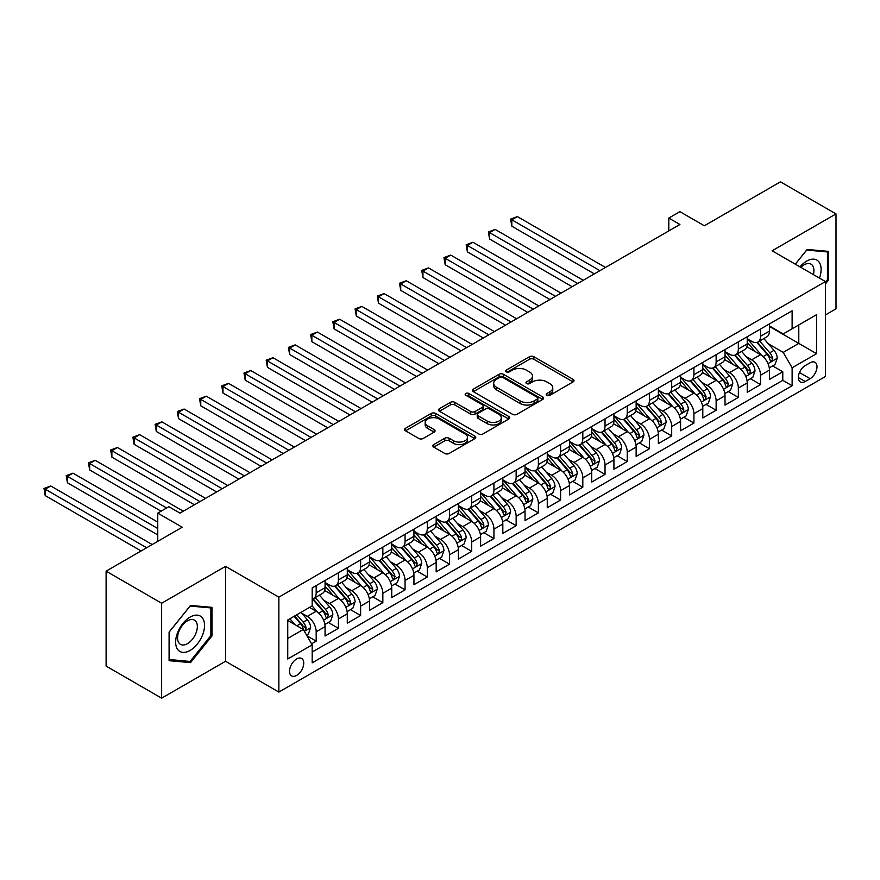 <?xml version="1.0" encoding="UTF-8"?>
<svg xmlns="http://www.w3.org/2000/svg" width="880" height="880" viewBox="0 0 880 880"><rect width="100%" height="100%" fill="white"/><g stroke="black" fill="none" stroke-linecap="round" stroke-linejoin="round"><path stroke-width="1.32" d="M546.876 395.263A2.156 1.243 0 0 0 549.934 395.263L573.111 381.887A3.08 1.782 0 0 0 574.013 380.633A3.08 1.782 0 0 0 573.111 379.368L533.852 356.708A3.08 1.782 0 0 0 529.485 356.708L506.319 370.084A2.156 1.243 0 0 0 505.681 370.964A2.156 1.243 0 0 0 506.319 371.844A2.156 1.243 0 0 0 509.366 371.844L512.369 370.117A9.867 5.698 0 0 1 526.328 370.117L529.595 372.009A9.867 5.698 0 0 1 532.488 376.035A9.867 5.698 0 0 1 529.595 380.061L526.603 381.799A2.156 1.243 0 0 0 525.965 382.679A2.156 1.243 0 0 0 526.603 383.559A2.156 1.243 0 0 0 529.65 383.559L532.653 381.821A9.867 5.698 0 0 1 546.612 381.821L549.879 383.713A9.867 5.698 0 0 1 552.772 387.739A9.867 5.698 0 0 1 549.879 391.776L546.876 393.503A2.156 1.243 0 0 0 546.249 394.383A2.156 1.243 0 0 0 546.876 395.263L546.876 393.503M296.626 675.4A10.054 5.808 120 0 0 303.204 666.534A10.054 5.808 120 0 0 301.664 658.482A10.054 5.808 120 0 0 296.626 658.977A10.054 5.808 120 0 0 290.059 667.832A10.054 5.808 120 0 0 291.599 675.895A10.054 5.808 120 0 0 296.626 675.4M433.741 444.598A3.08 1.782 0 0 0 432.839 445.852A3.08 1.782 0 0 0 433.741 447.117L444.763 453.475A3.08 1.782 0 0 0 449.119 453.475L474.859 438.614A3.08 1.782 0 0 0 475.761 437.349A3.08 1.782 0 0 0 474.859 436.095L435.6 413.435A3.08 1.782 0 0 0 431.233 413.435L405.504 428.285A3.08 1.782 0 0 0 404.602 429.55A3.08 1.782 0 0 0 405.504 430.804L418.803 438.482A3.08 1.782 0 0 0 423.17 438.482L434.181 432.124A3.08 1.782 0 0 0 435.083 430.87A3.08 1.782 0 0 0 434.181 429.605L427.581 425.799A8.25 4.763 0 0 1 425.161 422.433A8.25 4.763 0 0 1 430.254 418.033A8.25 4.763 0 0 1 439.252 419.067L465.091 433.983A8.25 4.763 0 0 1 467.511 437.349A8.25 4.763 0 0 1 462.418 441.76A8.25 4.763 0 0 1 453.431 440.726L449.119 438.24A3.08 1.782 0 0 0 444.763 438.24L433.741 444.598L433.741 447.117M825.451 314.93L836 308.836L836 213.906L780.45 181.83L704.352 225.775L679.91 211.662L668.8 218.075L679.91 224.488L179.982 513.117L168.872 506.704L157.762 513.117L157.762 541.343M161.645 603.24L161.645 698.17L225.533 661.287L225.533 566.357L161.645 603.24L106.106 571.164L182.204 527.23L157.762 513.117M225.533 566.357L278.861 597.146L825.451 281.567L825.451 376.497L278.861 692.076L278.861 597.146M836 213.906L772.123 250.789L825.451 281.567M512.589 414.315A3.08 1.782 0 0 0 516.945 414.315L542.685 399.454A3.08 1.782 0 0 0 543.587 398.189A3.08 1.782 0 0 0 542.685 396.935L503.426 374.275A3.08 1.782 0 0 0 499.059 374.275L473.33 389.125A3.08 1.782 0 0 0 472.428 390.39A3.08 1.782 0 0 0 473.33 391.644L512.589 414.315M466.664 395.736A2.156 1.243 0 0 1 468.853 396.033L508.728 419.056L483.032 433.895A3.08 1.782 0 0 1 478.676 433.895L439.417 411.224L439.417 408.705A3.08 1.782 0 0 0 438.515 409.97A3.08 1.782 0 0 0 439.417 411.224M439.417 408.705L450.428 402.347A3.08 1.782 0 0 1 454.795 402.347L470.712 411.543A3.08 1.782 0 0 0 475.068 411.543L482.383 407.319A3.08 1.782 0 0 0 483.285 406.065A3.08 1.782 0 0 0 482.383 404.8L465.806 395.23A2.156 1.243 0 0 1 465.168 394.35A2.156 1.243 0 0 1 466.499 393.206A2.156 1.243 0 0 1 468.853 393.47L508.772 416.515A3.08 1.782 0 0 1 509.674 417.769A3.08 1.782 0 0 1 508.772 419.034L508.772 416.515M161.645 698.17L106.106 666.094L106.106 571.164M311.575 643.808L316.184 641.146L306.966 635.822M301.719 613.162L307.296 616.385A12.573 7.26 60 0 1 316.184 631.785L325.072 626.648L325.072 636.009L338.404 628.32L328.295 622.479M323.939 600.336L329.516 603.559A12.573 7.26 60 0 1 338.404 618.948L347.292 613.822L347.292 623.183L360.624 615.494L350.515 609.653M346.159 587.51L351.736 590.733A12.573 7.26 60 0 1 360.624 606.122L369.512 600.996L369.512 610.357L382.844 602.657L372.735 596.827M368.379 574.684L373.956 577.907A12.573 7.26 60 0 1 382.844 593.296L391.732 588.17L391.732 597.531L405.064 589.831L394.955 584.001M390.599 561.858L396.176 565.07A12.573 7.26 60 0 1 405.064 580.47L413.952 575.333L413.952 584.705L427.284 577.005L417.175 571.164M412.808 549.021L418.396 552.244A12.573 7.26 60 0 1 427.284 567.644L436.172 562.507L436.172 571.868L449.504 564.179L439.384 558.338M435.028 536.195L440.616 539.418A12.573 7.26 60 0 1 449.504 554.807L458.381 549.681L458.381 559.042L471.713 551.353L461.604 545.512M457.248 523.369L462.825 526.592A12.573 7.26 60 0 1 471.713 541.981L480.601 536.855L480.601 546.216L493.933 538.516L483.824 532.686M479.468 510.543L485.045 513.766A12.573 7.26 60 0 1 493.933 529.155L502.821 524.029L502.821 533.39L516.153 525.69L506.044 519.86M501.688 497.717L507.265 500.929A12.573 7.26 60 0 1 516.153 516.329L525.041 511.192L525.041 520.564L538.373 512.864L528.264 507.023M523.908 484.88L529.485 488.103A12.573 7.26 60 0 1 538.373 503.503L547.261 498.366L547.261 507.738L560.593 500.038L550.484 494.197M546.128 472.054L551.705 475.277A12.573 7.26 60 0 1 560.593 490.666L569.481 485.54L569.481 494.901L582.813 487.212L572.704 481.371M568.348 459.228L573.925 462.451A12.573 7.26 60 0 1 582.813 477.84L591.701 472.714L591.701 482.075L605.033 474.375L594.924 468.545M590.568 446.402L596.145 449.625A12.573 7.26 60 0 1 605.033 465.014L613.921 459.888L613.921 469.249L627.253 461.549L617.144 455.719M612.788 433.576L618.365 436.788A12.573 7.26 60 0 1 627.253 452.188L636.141 447.051L636.141 456.423L649.473 448.723L639.364 442.882M635.008 420.739L640.585 423.962A12.573 7.26 60 0 1 649.473 439.362L658.361 434.225L658.361 443.597L671.693 435.897L661.584 430.056M657.228 407.913L662.805 411.136A12.573 7.26 60 0 1 671.693 426.536L680.581 421.399L680.581 430.76L693.913 423.071L683.804 417.23M679.448 395.087L685.025 398.31A12.573 7.26 60 0 1 693.913 413.699L702.801 408.573L702.801 417.934L716.133 410.234L706.013 404.404M701.657 382.261L707.245 385.484A12.573 7.26 60 0 1 716.133 400.873L725.021 395.747L725.021 405.108L738.342 397.408L728.233 391.578M723.877 369.435L729.454 372.658A12.573 7.26 60 0 1 738.342 388.047L747.23 382.91L747.23 392.282L760.562 384.582L760.562 375.221A12.573 7.26 -120 0 0 751.674 359.821L746.097 356.609M750.453 378.741L760.562 384.582M325.072 626.648A12.573 7.26 -120 0 0 316.184 611.259L309.518 607.409M347.292 613.822A12.573 7.26 -120 0 0 338.404 598.422L324.665 590.491M369.512 600.996A12.573 7.26 -120 0 0 360.624 585.596L346.885 577.665M391.732 588.17A12.573 7.26 -120 0 0 382.844 572.77L369.105 564.839M413.952 575.333A12.573 7.26 -120 0 0 405.064 559.944L391.325 552.013M436.172 562.507A12.573 7.26 -120 0 0 427.284 547.118L413.534 539.176M458.381 549.681A12.573 7.26 -120 0 0 449.504 534.292L435.754 526.35M480.601 536.855A12.573 7.26 -120 0 0 471.713 521.455L457.974 513.524M502.821 524.029A12.573 7.26 -120 0 0 493.933 508.629L480.194 500.698M525.041 511.192A12.573 7.26 -120 0 0 516.153 495.803L502.414 487.872M547.261 498.366A12.573 7.26 -120 0 0 538.373 482.977L524.634 475.046M569.481 485.54A12.573 7.26 -120 0 0 560.593 470.151L546.854 462.209M591.701 472.714A12.573 7.26 -120 0 0 582.813 457.314L569.074 449.383M613.921 459.888A12.573 7.26 -120 0 0 605.033 444.488L591.294 436.557M636.141 447.051A12.573 7.26 -120 0 0 627.253 431.662L613.514 423.731M658.361 434.225A12.573 7.26 -120 0 0 649.473 418.836L635.734 410.905M680.581 421.399A12.573 7.26 -120 0 0 671.693 406.01L657.954 398.068M702.801 408.573A12.573 7.26 -120 0 0 693.913 393.173L680.163 385.242M725.021 395.747A12.573 7.26 -120 0 0 716.133 380.347L702.383 372.416M747.23 382.91A12.573 7.26 -120 0 0 738.342 367.521L724.603 359.59M810.117 362.78L805.222 365.596A9.746 5.621 120 0 0 798.864 374.176A9.746 5.621 120 0 0 800.36 381.986A9.746 5.621 120 0 0 805.222 381.502L810.117 378.686A9.746 5.621 120 0 0 816.475 370.095A9.746 5.621 120 0 0 814.99 362.296A9.746 5.621 120 0 0 810.117 362.78M287.749 638.451L303.292 629.475L312.18 644.864L312.18 662.827L792.121 385.737L792.121 367.774L783.233 352.385L768.317 343.772M312.18 644.864L287.749 658.977L287.749 619.982L312.18 605.869L312.18 587.906L792.121 310.816L792.121 328.779L816.563 314.666L816.563 353.672L792.121 367.774M325.072 582.516L329.516 585.09A12.573 7.26 60 0 0 335.797 585.706L344.685 580.58A12.573 7.26 -120 0 0 347.292 574.827L347.292 567.644M347.292 569.69L351.736 572.253A12.573 7.26 60 0 0 358.017 572.88L366.905 567.754A12.573 7.26 -120 0 0 369.512 561.99L369.512 554.807M369.512 556.864L373.956 559.427A12.573 7.26 60 0 0 380.237 560.054L389.125 554.917A12.573 7.26 -120 0 0 391.732 549.164L391.732 541.981M391.732 544.038L396.176 546.601A12.573 7.26 60 0 0 402.457 547.228L411.345 542.091A12.573 7.26 -120 0 0 413.952 536.338L413.952 529.155M413.952 531.212L418.396 533.775A12.573 7.26 60 0 0 424.677 534.391L433.565 529.265A12.573 7.26 -120 0 0 436.172 523.512L436.172 516.329M436.172 518.375L440.616 520.949A12.573 7.26 60 0 0 446.897 521.565L455.785 516.439A12.573 7.26 -120 0 0 458.381 510.686L458.381 503.503M458.381 505.549L462.825 508.112A12.573 7.26 60 0 0 469.117 508.739L478.005 503.613A12.573 7.26 -120 0 0 480.601 497.849L480.601 490.666M480.601 492.723L485.045 495.286A12.573 7.26 60 0 0 491.337 495.913L500.225 490.776A12.573 7.26 -120 0 0 502.821 485.023L502.821 477.84M502.821 479.897L507.265 482.46A12.573 7.26 60 0 0 513.557 483.087L522.445 477.95A12.573 7.26 -120 0 0 525.041 472.197L525.041 465.014M525.041 467.071L529.485 469.634A12.573 7.26 60 0 0 535.777 470.25L544.665 465.124A12.573 7.26 -120 0 0 547.261 459.371L547.261 452.188M547.261 454.234L551.705 456.808A12.573 7.26 60 0 0 557.986 457.424L566.874 452.298A12.573 7.26 -120 0 0 569.481 446.545L569.481 439.362M569.481 441.408L573.925 443.982A12.573 7.26 60 0 0 580.206 444.598L589.094 439.472A12.573 7.26 -120 0 0 591.701 433.719L591.701 426.525M591.701 428.582L596.145 431.145A12.573 7.26 60 0 0 602.426 431.772L611.314 426.635A12.573 7.26 -120 0 0 613.921 420.882L613.921 413.699M613.921 415.756L618.365 418.319A12.573 7.26 60 0 0 624.646 418.946L633.534 413.809A12.573 7.26 -120 0 0 636.141 408.056L636.141 400.873M636.141 402.93L640.585 405.493A12.573 7.26 60 0 0 646.866 406.12L655.754 400.983A12.573 7.26 -120 0 0 658.361 395.23L658.361 388.047M658.361 390.104L662.805 392.667A12.573 7.26 60 0 0 669.086 393.283L677.974 388.157A12.573 7.26 -120 0 0 680.581 382.404L680.581 375.221M680.581 377.267L685.025 379.841A12.573 7.26 60 0 0 691.306 380.457L700.194 375.331A12.573 7.26 -120 0 0 702.801 369.578L702.801 362.395M702.801 364.441L707.245 367.004A12.573 7.26 60 0 0 713.526 367.631L722.414 362.494A12.573 7.26 -120 0 0 725.021 356.741L725.021 349.558M725.021 351.615L729.454 354.178A12.573 7.26 60 0 0 735.746 354.805L744.634 349.668A12.573 7.26 -120 0 0 747.23 343.915L747.23 336.732M312.18 652.047L782.782 380.347L782.782 371.756L769.45 379.456L769.45 370.084A12.573 7.26 -120 0 0 760.562 354.695L746.823 346.764M747.23 338.789L751.674 341.352A12.573 7.26 -120 0 0 757.966 341.979A12.573 7.26 -120 0 0 760.562 336.226L760.562 329.032M757.966 341.979L766.854 336.842A12.573 7.26 -120 0 0 769.45 331.089L769.45 323.906M316.184 585.596L316.184 592.779A12.573 7.26 60 0 1 313.577 598.532A12.573 7.26 60 0 1 312.18 599.049M313.577 598.532L322.465 593.406A12.573 7.26 -120 0 0 325.072 587.653L325.072 580.47M338.404 572.77L338.404 579.953A12.573 7.26 60 0 1 335.797 585.706M360.624 559.944L360.624 567.127A12.573 7.26 60 0 1 358.017 572.88M382.844 547.118L382.844 554.301A12.573 7.26 60 0 1 380.237 560.054M405.064 534.281L405.064 541.475A12.573 7.26 60 0 1 402.457 547.228M427.284 521.455L427.284 528.638A12.573 7.26 60 0 1 424.677 534.391M449.504 508.629L449.504 515.812A12.573 7.26 60 0 1 446.897 521.565M471.713 495.803L471.713 502.986A12.573 7.26 60 0 1 469.117 508.739M493.933 482.977L493.933 490.16A12.573 7.26 60 0 1 491.337 495.913M516.153 470.14L516.153 477.334A12.573 7.26 60 0 1 513.557 483.087M538.373 457.314L538.373 464.497A12.573 7.26 60 0 1 535.777 470.25M560.593 444.488L560.593 451.671A12.573 7.26 60 0 1 557.986 457.424M582.813 431.662L582.813 438.845A12.573 7.26 60 0 1 580.206 444.598M605.033 418.836L605.033 426.019A12.573 7.26 60 0 1 602.426 431.772M627.253 406.01L627.253 413.193A12.573 7.26 60 0 1 624.646 418.946M649.473 393.173L649.473 400.356A12.573 7.26 60 0 1 646.866 406.12M671.693 380.347L671.693 387.53A12.573 7.26 60 0 1 669.086 393.283M693.913 367.521L693.913 374.704A12.573 7.26 60 0 1 691.306 380.457M716.133 354.695L716.133 361.878A12.573 7.26 60 0 1 713.526 367.631M738.342 341.869L738.342 349.052A12.573 7.26 60 0 1 735.746 354.805M738.342 388.047L738.342 397.408M716.133 400.873L716.133 410.234M693.913 413.699L693.913 423.071M671.693 426.536L671.693 435.897M649.473 439.362L649.473 448.723M627.253 452.188L627.253 461.549M605.033 465.014L605.033 474.375M582.813 477.84L582.813 487.212M560.593 490.666L560.593 500.038M538.373 503.503L538.373 512.864M516.153 516.329L516.153 525.69M493.933 529.155L493.933 538.516M471.713 541.981L471.713 551.353M449.504 554.807L449.504 564.179M427.284 567.644L427.284 577.005M405.064 580.47L405.064 589.831M382.844 593.296L382.844 602.657M360.624 606.122L360.624 615.494M338.404 618.948L338.404 628.32M316.184 631.785L316.184 641.146M303.292 629.475L287.749 620.488M783.233 352.385L798.787 343.409L798.787 324.929L816.563 314.666M769.45 326.469L816.563 353.672M769.45 325.963L783.233 333.916L792.121 328.779M225.533 661.287L278.861 692.076M668.8 218.075L668.8 230.901M772.673 365.915L782.782 371.756M782.782 380.347L792.121 385.737M825.451 283.833L828.553 279.961L828.553 251.372L807.114 249.458L795.289 264.165M169.092 660.693L190.531 662.618L211.981 635.943L211.981 607.354L190.531 605.44L169.092 632.104L169.092 660.693M827.442 279.323L828.553 279.961M210.87 635.294L211.981 635.943M188.265 661.309L190.531 662.618M547.745 395.571L549.879 394.339A9.867 5.698 0 0 0 552.772 390.313L552.772 387.739M532.488 376.035L532.488 378.598A9.867 5.698 0 0 1 529.595 382.624L527.461 383.856M573.067 381.909L533.852 359.271A3.08 1.782 0 0 0 529.485 359.271L507.177 372.152M542.641 399.476L503.426 376.838A3.08 1.782 0 0 0 499.059 376.838L473.374 391.666M537.229 399.08A2.156 1.243 0 0 0 537.867 398.189A2.156 1.243 0 0 0 537.229 397.309L502.766 377.421A2.156 1.243 0 0 0 499.719 377.421L496.551 379.247A9.867 5.698 0 0 0 493.669 383.273A9.867 5.698 0 0 0 496.551 387.299L520.113 400.906A9.867 5.698 0 0 0 534.072 400.906L537.229 399.08L537.229 401.643A2.156 1.243 0 0 0 537.867 400.763L537.867 398.189M493.669 383.273L493.669 385.836A9.867 5.698 0 0 0 496.551 389.873L496.551 387.299M537.229 401.643L534.072 403.469A9.867 5.698 0 0 1 520.113 403.469L496.551 389.873M439.45 411.246L450.428 404.91L450.428 402.347M483.285 406.065L483.285 408.628A3.08 1.782 0 0 1 482.383 409.893L475.068 414.106A3.08 1.782 0 0 1 470.712 414.106L454.795 404.91A3.08 1.782 0 0 0 450.428 404.91M487.234 421.08A8.25 4.763 0 0 0 496.221 422.114A8.25 4.763 0 0 0 501.314 417.714A8.25 4.763 0 0 0 498.905 414.348L489.797 409.09A3.08 1.782 0 0 0 485.43 409.09L478.126 413.303A3.08 1.782 0 0 0 477.224 414.568A3.08 1.782 0 0 0 478.126 415.822L487.234 421.08L487.234 423.643A8.25 4.763 0 0 0 496.221 424.677A8.25 4.763 0 0 0 501.314 420.277L501.314 417.714M477.224 414.568L477.224 417.131A3.08 1.782 0 0 0 478.126 418.385L478.126 415.822M487.234 423.643L478.126 418.385M467.511 437.349L467.511 439.923A8.25 4.763 0 0 1 462.418 444.323A8.25 4.763 0 0 1 453.431 443.289L449.119 440.803A3.08 1.782 0 0 0 444.763 440.803L433.785 447.139M425.161 422.433L425.161 424.996A8.25 4.763 0 0 0 427.581 428.362L427.581 425.799M434.137 432.157L427.581 428.362M474.815 438.636L435.6 415.998A3.08 1.782 0 0 0 431.233 415.998L405.537 430.826L405.504 428.285M769.263 367.884L775.005 364.573L777.227 358.16A8.327 4.807 -120 0 0 773.982 350.339L763.84 338.58M761.805 355.509L749.76 341.561A24.035 13.882 -120 0 0 747.23 338.921M755.194 351.593L748.462 343.794A19.954 11.517 -120 0 0 747.23 342.452M605.473 267.465L517.374 216.601L511.819 219.802L511.819 226.215L594.363 273.878M756.833 342.43L767.096 354.31A8.327 4.807 60 0 1 770.066 360.052L770.671 361.042L771.804 360.877L772.739 358.512A8.327 4.807 -120 0 0 769.769 352.77L759.616 341.022M757.438 342.232L768.471 355.003A4.246 2.453 60 0 1 769.538 356.664L772.739 358.512M511.819 226.215L510.598 219.098L599.918 270.666M510.598 219.098L517.374 216.601M819.467 278.124A20.427 11.792 120 0 0 806.674 261.107A20.427 11.792 120 0 0 799.986 266.871M813.384 274.604A13.981 8.074 120 0 0 811.03 264.165A13.981 8.074 120 0 0 804.045 264.858A13.981 8.074 120 0 0 800.811 267.344M795.333 264.187L806.674 250.085L827.442 251.944L827.442 279.642L825.451 282.128M826.067 251.152L827.442 251.944M202.598 634.887A20.427 11.792 120 0 0 197.307 615.153A20.427 11.792 120 0 0 177.584 632.654A20.427 11.792 120 0 0 182.864 652.377A20.427 11.792 120 0 0 202.598 634.887M196.02 633.017A13.981 8.074 120 0 0 194.447 620.136A13.981 8.074 120 0 0 178.893 631.488A13.981 8.074 120 0 0 180.466 644.358A13.981 8.074 120 0 0 196.02 633.017M169.312 659.615L169.312 631.917L190.091 606.067L210.87 607.926L210.87 635.624L190.091 661.463L169.092 659.483M209.484 607.134L210.87 607.926M747.043 380.71L752.785 377.399L755.007 370.986A8.327 4.807 -120 0 0 751.773 363.165L741.62 351.417M739.585 368.335L727.54 354.398A24.035 13.882 -120 0 0 725.021 351.747M732.974 364.419L726.242 356.631A19.954 11.517 -120 0 0 725.021 355.289M583.253 280.291L495.154 229.427L489.599 232.639L489.599 239.052L572.143 286.704M734.613 355.256L744.876 367.147A8.327 4.807 60 0 1 747.846 372.878L748.451 373.868L749.584 373.703L750.519 371.338A8.327 4.807 -120 0 0 747.549 365.607L737.396 353.848M735.218 355.058L746.251 367.829A4.246 2.453 60 0 1 747.318 369.49L750.519 371.338M489.599 239.052L488.378 231.924L577.698 283.492M488.378 231.924L495.154 229.427M724.834 393.547L730.565 390.225L732.787 383.812A8.327 4.807 -120 0 0 729.553 375.991L719.4 364.243M717.365 381.161L705.32 367.224A24.035 13.882 -120 0 0 702.801 364.584M710.765 377.245L704.022 369.457A19.954 11.517 -120 0 0 702.801 368.115M561.033 293.117L472.945 242.253L467.39 245.465L467.39 251.878L549.923 299.53M712.393 368.082L722.656 379.973A8.327 4.807 60 0 1 725.626 385.704L726.231 386.694L727.364 386.54L728.299 384.164A8.327 4.807 -120 0 0 725.329 378.433L715.176 366.674M712.998 367.884L724.031 380.666A4.246 2.453 60 0 1 725.098 382.327L728.299 384.164M467.39 251.878L466.158 244.761L555.478 296.329M466.158 244.761L472.945 242.253M702.614 406.373L708.356 403.051L710.567 396.638A8.327 4.807 -120 0 0 707.333 388.817L697.18 377.069M695.145 393.987L683.1 380.05A24.035 13.882 -120 0 0 680.581 377.41M688.545 390.082L681.802 382.283A19.954 11.517 -120 0 0 680.581 380.941M538.824 305.943L450.725 255.079L445.17 258.291L445.17 264.704L527.714 312.356M690.173 380.908L700.447 392.799A8.327 4.807 60 0 1 703.406 398.53L704.011 399.52L705.144 399.366L706.079 397.001A8.327 4.807 -120 0 0 703.109 391.259L692.956 379.511M690.778 380.721L701.811 393.492A4.246 2.453 60 0 1 702.878 395.153L706.079 397.001M445.17 264.704L443.949 257.587L533.269 309.155M443.949 257.587L450.725 255.079M680.394 419.199L686.136 415.888L688.358 409.464A8.327 4.807 -120 0 0 685.113 401.654L674.96 389.895M672.925 406.813L660.88 392.876A24.035 13.882 -120 0 0 658.361 390.236M666.325 402.908L659.593 395.109A19.954 11.517 -120 0 0 658.361 393.767M516.604 318.769L428.505 267.916L422.95 271.117L422.95 277.53L505.494 325.193M667.953 393.734L678.227 405.625A8.327 4.807 60 0 1 681.186 411.367L681.802 412.346L682.924 412.192L683.859 409.827A8.327 4.807 -120 0 0 680.889 404.085L670.736 392.337M668.558 393.547L679.591 406.318A4.246 2.453 60 0 1 680.658 407.979L683.859 409.827M422.95 277.53L421.729 270.413L511.049 321.981M421.729 270.413L428.505 267.916M658.174 432.025L663.916 428.714L666.138 422.301A8.327 4.807 -120 0 0 662.893 414.48L652.74 402.721M650.705 419.65L638.671 405.702A24.035 13.882 -120 0 0 636.141 403.062M644.105 415.734L637.373 407.935A19.954 11.517 -120 0 0 636.141 406.593M494.384 331.606L406.285 280.742L400.73 283.943L400.73 290.356L483.274 338.019M645.733 406.571L656.007 418.451A8.327 4.807 60 0 1 658.977 424.193L659.582 425.183L660.704 425.018L661.639 422.653A8.327 4.807 -120 0 0 658.669 416.911L648.516 405.163M646.338 406.373L657.371 419.144A4.246 2.453 60 0 1 658.438 420.805L661.639 422.653M400.73 290.356L399.509 283.239L488.829 334.807M399.509 283.239L406.285 280.742M635.954 444.851L641.696 441.54L643.918 435.127A8.327 4.807 -120 0 0 640.673 427.306L630.52 415.558M628.485 432.476L616.451 418.539A24.035 13.882 -120 0 0 613.921 415.888M621.885 428.56L615.153 420.761A19.954 11.517 -120 0 0 613.921 419.43M472.164 344.432L384.065 293.568L378.51 296.78L378.51 303.193L461.054 350.845M623.513 419.397L633.787 431.288A8.327 4.807 60 0 1 636.757 437.019L637.362 438.009L638.484 437.844L639.419 435.479A8.327 4.807 -120 0 0 636.449 429.748L626.296 417.989M624.118 419.199L635.151 431.97A4.246 2.453 60 0 1 636.218 433.631L639.419 435.479M378.51 303.193L377.289 296.065L466.609 347.633M377.289 296.065L384.065 293.568M613.734 457.688L619.476 454.366L621.698 447.953A8.327 4.807 -120 0 0 618.453 440.132L608.3 428.384M606.265 445.302L594.231 431.365A24.035 13.882 -120 0 0 591.701 428.725M599.665 441.386L592.933 433.598A19.954 11.517 -120 0 0 591.701 432.256M449.944 357.258L361.845 306.394L356.29 309.606L356.29 316.019L438.834 363.671M601.293 432.223L611.567 444.114A8.327 4.807 60 0 1 614.537 449.845L615.142 450.835L616.264 450.681L617.199 448.305A8.327 4.807 -120 0 0 614.229 442.574L604.076 430.815M601.898 432.025L612.931 444.807A4.246 2.453 60 0 1 613.998 446.457L617.199 448.305M356.29 316.019L355.069 308.902L444.389 360.47M355.069 308.902L361.845 306.394M591.514 470.514L597.256 467.192L599.478 460.779A8.327 4.807 -120 0 0 596.233 452.958L586.08 441.21M584.045 458.128L572.011 444.191A24.035 13.882 -120 0 0 569.481 441.551M577.445 454.223L570.713 446.424A19.954 11.517 -120 0 0 569.481 445.082M427.724 370.084L339.625 319.22L334.07 322.432L334.07 328.845L416.614 376.497M579.073 445.049L589.347 456.94A8.327 4.807 60 0 1 592.317 462.671L592.922 463.661L594.044 463.507L594.979 461.131A8.327 4.807 -120 0 0 592.009 455.4L581.856 443.641M579.678 444.862L590.711 457.633A4.246 2.453 60 0 1 591.789 459.294L594.979 461.131M334.07 328.845L332.849 321.728L422.169 373.296M332.849 321.728L339.625 319.22M569.294 483.34L575.036 480.029L577.258 473.605A8.327 4.807 -120 0 0 574.013 465.795L563.86 454.036M561.825 470.954L549.791 457.017A24.035 13.882 -120 0 0 547.261 454.377M555.225 467.049L548.493 459.25A19.954 11.517 -120 0 0 547.261 457.908M405.504 382.91L317.405 332.057L311.85 335.258L311.85 341.671L394.394 389.334M556.864 457.875L567.127 469.766A8.327 4.807 60 0 1 570.097 475.508L570.702 476.487L571.824 476.333L572.759 473.968A8.327 4.807 -120 0 0 569.789 468.226L559.636 456.478M557.458 457.688L568.491 470.459A4.246 2.453 60 0 1 569.569 472.12L572.759 473.968M311.85 341.671L310.629 334.554L399.949 386.122M310.629 334.554L317.405 332.057M547.074 496.166L552.816 492.855L555.038 486.442A8.327 4.807 -120 0 0 551.793 478.621L541.64 466.862M539.605 483.791L527.571 469.843A24.035 13.882 -120 0 0 525.041 467.203M533.005 479.875L526.273 472.076A19.954 11.517 -120 0 0 525.041 470.734M383.284 395.747L295.185 344.883L289.63 348.084L289.63 354.497L372.174 402.16M534.644 470.712L544.907 482.592A8.327 4.807 60 0 1 547.877 488.334L548.482 489.324L549.604 489.159L550.539 486.794A8.327 4.807 -120 0 0 547.569 481.052L537.427 469.304M535.249 470.514L546.282 483.285A4.246 2.453 60 0 1 547.349 484.946L550.539 486.794M289.63 354.497L288.409 347.38L377.729 398.948M288.409 347.38L295.185 344.883M524.854 508.992L530.596 505.681L532.818 499.268A8.327 4.807 -120 0 0 529.573 491.447L519.42 479.688M517.396 496.617L505.351 482.68A24.035 13.882 -120 0 0 502.821 480.029M510.785 492.701L504.053 484.902A19.954 11.517 -120 0 0 502.821 483.571M361.064 408.573L272.965 357.709L267.41 360.91L267.41 367.334L349.954 414.986M512.424 483.538L522.687 495.429A8.327 4.807 60 0 1 525.657 501.16L526.262 502.15L527.384 501.985L528.319 499.62A8.327 4.807 -120 0 0 525.36 493.889L515.207 482.13M513.029 483.34L524.062 496.111A4.246 2.453 60 0 1 525.129 497.772L528.319 499.62M267.41 367.334L266.189 360.206L355.509 411.774M266.189 360.206L272.965 357.709M502.634 521.818L508.376 518.507L510.598 512.094A8.327 4.807 -120 0 0 507.353 504.273L497.211 492.525M495.176 509.443L483.131 495.506A24.035 13.882 -120 0 0 480.601 492.866M488.565 505.527L481.833 497.739A19.954 11.517 -120 0 0 480.601 496.397M338.844 421.399L250.745 370.535L245.19 373.747L245.19 380.16L327.734 427.812M490.204 496.364L500.467 508.255A8.327 4.807 60 0 1 503.437 513.986L504.042 514.976L505.164 514.822L506.11 512.446A8.327 4.807 -120 0 0 503.14 506.715L492.987 494.956M490.809 496.166L501.842 508.948A4.246 2.453 60 0 1 502.909 510.598L506.11 512.446M245.19 380.16L243.969 373.043L333.289 424.611M243.969 373.043L250.745 370.535M480.414 534.655L486.156 531.333L488.378 524.92A8.327 4.807 -120 0 0 485.144 517.099L474.991 505.351M472.956 522.269L460.911 508.332A24.035 13.882 -120 0 0 458.381 505.692M466.345 518.364L459.613 510.565A19.954 11.517 -120 0 0 458.381 509.223M316.624 434.225L228.525 383.361L222.97 386.573L222.97 392.986L305.514 440.638M467.984 509.19L478.247 521.081A8.327 4.807 60 0 1 481.217 526.812L481.822 527.802L482.955 527.648L483.89 525.272A8.327 4.807 -120 0 0 480.92 519.541L470.767 507.782M468.589 508.992L479.622 521.774A4.246 2.453 60 0 1 480.689 523.435L483.89 525.272M222.97 392.986L221.749 385.869L311.069 437.437M221.749 385.869L228.525 383.361M458.194 547.481L463.936 544.159L466.158 537.746A8.327 4.807 -120 0 0 462.924 529.936L452.771 518.177M450.736 535.095L438.691 521.158A24.035 13.882 -120 0 0 436.172 518.518M444.136 531.19L437.393 523.391A19.954 11.517 -120 0 0 436.172 522.049M294.404 447.051L206.316 396.187L200.761 399.399L200.761 405.812L283.294 453.464M445.764 522.016L456.027 533.907A8.327 4.807 60 0 1 458.997 539.649L459.602 540.628L460.735 540.474L461.67 538.109A8.327 4.807 -120 0 0 458.7 532.367L448.547 520.619M446.369 521.829L457.402 534.6A4.246 2.453 60 0 1 458.469 536.261L461.67 538.109M200.761 405.812L199.529 398.695L288.849 450.263M199.529 398.695L206.316 396.187M435.985 560.307L441.727 556.996L443.938 550.583A8.327 4.807 -120 0 0 440.704 542.762L430.551 531.003M428.516 547.932L416.471 533.984A24.035 13.882 -120 0 0 413.952 531.344M421.916 544.016L415.173 536.217A19.954 11.517 -120 0 0 413.952 534.875M272.184 459.888L184.096 409.024L178.541 412.225L178.541 418.638L261.085 466.301M423.544 534.842L433.807 546.733A8.327 4.807 60 0 1 436.777 552.475L437.382 553.454L438.515 553.3L439.45 550.935A8.327 4.807 -120 0 0 436.48 545.193L426.327 533.445M424.149 534.655L435.182 547.426A4.246 2.453 60 0 1 436.249 549.087L439.45 550.935M178.541 418.638L177.32 411.521L266.64 463.089M177.32 411.521L184.096 409.024M413.765 573.133L419.507 569.822L421.729 563.409A8.327 4.807 -120 0 0 418.484 555.588L408.331 543.829M406.296 560.758L394.251 546.821A24.035 13.882 -120 0 0 391.732 544.17M399.696 556.842L392.953 549.043A19.954 11.517 -120 0 0 391.732 547.701M249.975 472.714L161.876 421.85L156.321 425.051L156.321 431.475L238.865 479.127M401.324 547.679L411.598 559.559A8.327 4.807 60 0 1 414.557 565.301L415.173 566.291L416.295 566.126L417.23 563.761A8.327 4.807 -120 0 0 414.26 558.03L404.107 546.271M401.929 547.481L412.962 560.252A4.246 2.453 60 0 1 414.029 561.913L417.23 563.761M156.321 431.475L155.1 424.347L244.42 475.915M155.1 424.347L161.876 421.85M391.545 585.959L397.287 582.648L399.509 576.235A8.327 4.807 -120 0 0 396.264 568.414L386.111 556.666M384.076 573.584L372.042 559.647A24.035 13.882 -120 0 0 369.512 556.996M377.476 569.668L370.744 561.88A19.954 11.517 -120 0 0 369.512 560.538M227.755 485.54L139.656 434.676L134.101 437.888L134.101 444.301L216.645 491.953M379.104 560.505L389.378 572.396A8.327 4.807 60 0 1 392.348 578.127L392.953 579.117L394.075 578.952L395.01 576.587A8.327 4.807 -120 0 0 392.04 570.856L381.887 559.097M379.709 560.307L390.742 573.089A4.246 2.453 60 0 1 391.809 574.739L395.01 576.587M134.101 444.301L132.88 437.173L222.2 488.752M132.88 437.173L139.656 434.676M369.325 598.796L375.067 595.474L377.289 589.061A8.327 4.807 -120 0 0 374.044 581.24L363.891 569.492M361.856 586.41L349.822 572.473A24.035 13.882 -120 0 0 347.292 569.833M355.256 582.505L348.524 574.706A19.954 11.517 -120 0 0 347.292 573.364M205.535 498.366L117.436 447.502L111.881 450.714L111.881 457.127L194.425 504.779M356.884 573.331L367.158 585.222A8.327 4.807 60 0 1 370.128 590.953L370.733 591.943L371.855 591.789L372.79 589.413A8.327 4.807 -120 0 0 369.82 583.682L359.667 571.923M357.489 573.133L368.522 585.915A4.246 2.453 60 0 1 369.589 587.576L372.79 589.413M111.881 457.127L110.66 450.01L199.98 501.578M110.66 450.01L117.436 447.502M347.105 611.622L352.847 608.3L355.069 601.887A8.327 4.807 -120 0 0 351.824 594.077L341.671 582.318M339.636 599.236L327.602 585.299A24.035 13.882 -120 0 0 325.072 582.659M333.036 595.331L326.304 587.532A19.954 11.517 -120 0 0 325.072 586.19M183.315 511.192L95.216 460.328L89.661 463.54L89.661 469.953L161.095 511.192M334.664 586.157L344.938 598.048A8.327 4.807 60 0 1 347.908 603.79L348.513 604.769L349.635 604.615L350.57 602.25A8.327 4.807 -120 0 0 347.6 596.508L337.447 584.76M335.269 585.97L346.302 598.741A4.246 2.453 60 0 1 347.369 600.402L350.57 602.25M89.661 469.953L88.44 462.836L166.65 507.991M88.44 462.836L95.216 460.328M324.885 624.448L330.627 621.137L332.849 614.713A8.327 4.807 -120 0 0 329.604 606.903L319.451 595.144M317.416 612.062L312.103 605.913M310.816 608.157L309.947 607.156M157.762 522.104L72.996 473.165L67.441 476.366L67.441 482.779L157.762 534.93M312.444 598.983L322.718 610.874A8.327 4.807 60 0 1 325.688 616.616L326.293 617.595L327.415 617.441L328.35 615.076A8.327 4.807 -120 0 0 325.38 609.334L315.227 597.586M313.049 598.796L324.082 611.567A4.246 2.453 60 0 1 325.16 613.228L328.35 615.076M67.441 482.779L66.22 475.662L157.762 528.517M66.22 475.662L72.996 473.165M306.515 635.052L308.407 633.963L310.629 627.55A8.327 4.807 -120 0 0 307.384 619.729L300.993 612.326M295.031 624.701L289.883 618.739M288.596 620.983L287.749 619.993M152.207 544.544L50.776 485.991L45.221 489.192L45.221 495.605L141.097 550.968M294.107 616.308L300.498 623.7A8.327 4.807 60 0 1 303.468 629.442L304.073 630.432L305.195 630.267L306.13 627.902A8.327 4.807 -120 0 0 303.16 622.16L296.769 614.768M294.624 616.011L301.862 624.393A4.246 2.453 60 0 1 302.94 626.054L306.13 627.902M45.221 495.605L44 488.488L146.652 547.756M44 488.488L50.776 485.991M307.296 616.385L316.184 611.259M329.516 603.559L338.404 598.422M351.736 590.733L360.624 585.596M373.956 577.907L382.844 572.77M396.176 565.07L405.064 559.944M418.396 552.244L427.284 547.118M440.616 539.418L449.504 534.292M462.825 526.592L471.713 521.455M485.045 513.766L493.933 508.629M507.265 500.929L516.153 495.803M529.485 488.103L538.373 482.977M551.705 475.277L560.593 470.151M573.925 462.451L582.813 457.314M596.145 449.625L605.033 444.488M618.365 436.788L627.253 431.662M640.585 423.962L649.473 418.836M662.805 411.136L671.693 406.01M685.025 398.31L693.913 393.173M707.245 385.484L716.133 380.347M729.454 372.658L738.342 367.521M751.674 359.821L760.562 354.695M760.562 336.226L769.45 331.089M316.184 592.779L325.072 587.653M338.404 579.953L347.292 574.827M360.624 567.127L369.512 561.99M382.844 554.301L391.732 549.164M405.064 541.475L413.952 536.338M427.284 528.638L436.172 523.512M449.504 515.812L458.381 510.686M471.713 502.986L480.601 497.849M493.933 490.16L502.821 485.023M516.153 477.334L525.041 472.197M538.373 464.497L547.261 459.371M560.593 451.671L569.481 446.545M582.813 438.845L591.701 433.719M605.033 426.019L613.921 420.882M627.253 413.193L636.141 408.056M649.473 400.356L658.361 395.23M671.693 387.53L680.581 382.404M693.913 374.704L702.801 369.578M716.133 361.878L725.021 356.741M738.342 349.052L747.23 343.915M760.562 375.221L769.45 370.084M799.458 372.526L810.117 378.686M798.336 377.531L805.222 381.502M549.879 394.339L549.879 391.776M526.603 383.559L526.603 381.799M529.595 382.624L529.595 380.061M506.319 371.844L506.319 370.084M529.485 359.271L529.485 356.708M533.852 359.271L533.852 356.708M573.111 381.887L573.111 379.368M473.33 391.644L473.33 389.125M499.059 376.838L499.059 374.275M503.426 376.838L503.426 374.275M542.685 399.454L542.685 396.935M520.113 403.469L520.113 400.906M534.072 403.469L534.072 400.906M454.795 404.91L454.795 402.347M470.712 414.106L470.712 411.543M475.068 414.106L475.068 411.543M482.383 409.893L482.383 407.319M468.853 396.033L468.853 393.47M444.763 440.803L444.763 438.24M449.119 440.803L449.119 438.24M453.431 443.289L453.431 440.726M434.181 432.124L434.181 429.605M431.233 415.998L431.233 413.435M435.6 415.998L435.6 413.435M474.859 438.614L474.859 436.095M767.998 363.616L777.172 358.314M749.76 341.561L750.904 340.901M769.769 352.77L773.982 350.339M763.125 356.609L767.096 354.31M745.778 376.442L754.952 371.151M727.54 354.398L728.684 353.738M747.549 365.607L751.773 363.165M740.905 369.435L744.876 367.147M723.558 389.268L732.732 383.977M705.32 367.224L706.464 366.564M725.329 378.433L729.553 375.991M718.685 382.261L722.656 379.973M701.338 402.105L710.523 396.803M683.1 380.05L684.244 379.39M703.109 391.259L707.333 388.817M696.465 395.087L700.447 392.799M679.118 414.931L688.303 409.629M660.88 392.876L662.024 392.216M680.889 404.085L685.113 401.654M674.256 407.924L678.227 405.625M656.898 427.757L666.083 422.455M638.671 405.702L639.815 405.042M658.669 416.911L662.893 414.48M652.036 420.75L656.007 418.451M634.678 440.583L643.863 435.281M616.451 418.539L617.595 417.879M636.449 429.748L640.673 427.306M629.816 433.576L633.787 431.288M612.458 453.409L621.643 448.118M594.231 431.365L595.375 430.705M614.229 442.574L618.453 440.132M607.596 446.402L611.567 444.114M590.249 466.246L599.423 460.944M572.011 444.191L573.155 443.531M592.009 455.4L596.233 452.958M585.376 459.228L589.347 456.94M568.029 479.072L577.203 473.77M549.791 457.017L550.935 456.357M569.789 468.226L574.013 465.795M563.156 472.065L567.127 469.766M545.809 491.898L554.983 486.596M527.571 469.843L528.715 469.183M547.569 481.052L551.793 478.621M540.936 484.891L544.907 482.592M523.589 504.724L532.763 499.422M505.351 482.68L506.495 482.02M525.36 493.889L529.573 491.447M518.716 497.717L522.687 495.429M501.369 517.55L510.543 512.259M483.131 495.506L484.275 494.846M503.14 506.715L507.353 504.273M496.496 510.543L500.467 508.255M479.149 530.376L488.323 525.085M460.911 508.332L462.055 507.672M480.92 519.541L485.144 517.099M474.276 523.369L478.247 521.081M456.929 543.213L466.103 537.911M438.691 521.158L439.835 520.498M458.7 532.367L462.924 529.936M452.056 536.206L456.027 533.907M434.709 556.039L443.883 550.737M416.471 533.984L417.615 533.324M436.48 545.193L440.704 542.762M429.836 549.032L433.807 546.733M412.489 568.865L421.674 563.563M394.251 546.821L395.395 546.15M414.26 558.03L418.484 555.588M407.627 561.858L411.598 559.559M390.269 581.691L399.454 576.4M372.042 559.647L373.186 558.987M392.04 570.856L396.264 568.414M385.407 574.684L389.378 572.396M368.049 594.517L377.234 589.226M349.822 572.473L350.966 571.813M369.82 583.682L374.044 581.24M363.187 587.51L367.158 585.222M345.829 607.354L355.014 602.052M327.602 585.299L328.746 584.639M347.6 596.508L351.824 594.077M340.967 600.336L344.938 598.048M323.62 620.18L332.794 614.878M325.38 609.334L329.604 606.903M318.747 613.173L322.718 610.874M304.348 631.301L310.574 627.704M303.16 622.16L307.384 619.729M296.901 625.779L300.498 623.7"/></g></svg>
